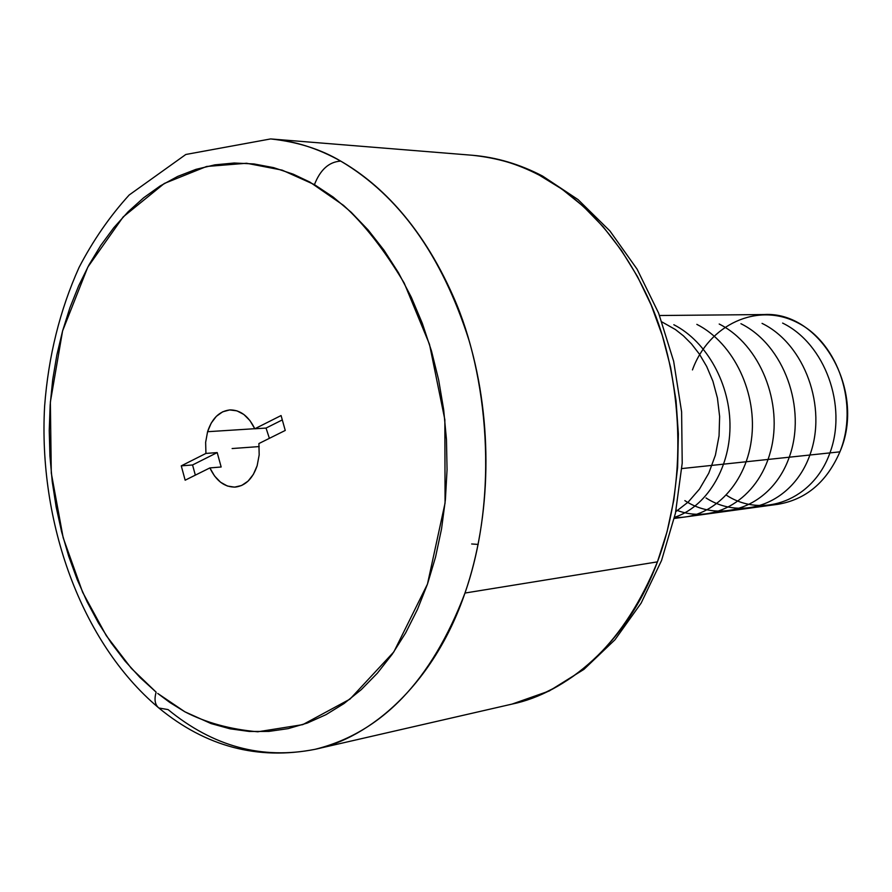 <?xml version="1.0" encoding="UTF-8"?>
<svg xmlns="http://www.w3.org/2000/svg" width="892" height="892" viewBox="0 0 892 892"><rect width="100%" height="100%" fill="white"/><g stroke="black" fill="none" stroke-linecap="round" stroke-linejoin="round"><path stroke-width="1.34" d="M158.174 707.412C80.826 642.14 38.166 521.664 44.622 406.128C48.413 356.298 59.887 310.082 79.053 267.444C93.114 240.405 109.828 216.254 129.195 194.98L185.815 154.483L270.655 138.929C294.349 140.847 317.708 148.239 340.722 161.106C399.103 195.616 441.863 255.346 469.002 340.32C493.031 422.429 491.325 516.97 464.977 593.046L657.437 561.86L667.06 531.721L673.828 500.033L677.63 467.263L678.366 433.925L676.036 400.519L670.661 367.582L662.343 335.637L651.216 305.153L637.501 276.598L621.412 250.384L603.248 226.869L583.301 206.353L561.893 189.071L539.37 175.211L542.782 176.17L539.37 175.211C520.426 164.663 498.037 158.007 472.214 155.253L270.655 138.929C297.549 141.873 320.897 149.265 340.722 161.106C329.059 161.809 320.306 169.647 314.441 184.633L282.14 170.127L246.538 163.258L206.587 166.481L164.306 183.462L123.185 216.901L87.806 267.109L62.596 330.899L50.365 402.036L51.29 473.072L63.176 537.742L82.655 592.321L106.293 635.662L131.403 668.42L156.145 692.159C154.048 699.473 154.952 704.758 158.865 708.003L168.075 709.586C213.177 746.582 262.137 759.828 314.965 749.336C257.877 760.419 205.874 746.671 158.977 708.092M692.448 369.912C708.727 324.744 757.397 301.585 797.827 322.848C838.525 343.409 859.007 405.079 839.907 451.843C866.466 391.287 820.651 310.962 764.043 314.553L659.556 315.512M681.834 468.568L839.907 451.843L681.834 468.568M207.58 431.706L254.766 428.706L207.58 431.706L205.639 442.309L205.929 453.426L205.639 442.309L207.58 431.706C211.995 418.359 219.454 411.089 229.98 409.919C240.361 409.885 248.634 416.174 254.8 428.784L281.069 415.549L285.25 430.446L258.903 443.547L285.25 430.446L281.069 415.549L254.8 428.784L249.961 420.6L243.839 414.468L236.904 410.833L229.668 409.941L222.643 411.825L216.343 416.33L211.203 423.12L207.58 431.706M217.202 452.59L205.929 453.426L217.202 452.59L192.56 464.966L195.337 475.146L192.56 464.966L181.266 465.858L192.56 464.966L217.202 452.59L221.16 466.995L217.202 452.59M209.888 467.91L221.16 466.995L209.888 467.91L185.157 480.197L181.266 465.858L205.929 453.426L181.266 465.858L185.157 480.197L209.888 467.91L214.582 476.038L220.547 482.226L227.371 486.017L234.585 487.132L241.654 485.471L248.088 481.111L253.384 474.366L257.152 465.713C252.77 478.558 245.579 485.672 235.577 487.065C224.706 487.4 216.154 481.011 209.888 467.91M314.965 749.336L512.053 704.089C564.937 693.329 626.92 644.448 657.437 561.86C690.999 473.228 679.949 365.542 647.837 297.404C615.614 228.475 573.077 193.218 539.37 175.211C517.393 163.749 495.004 157.092 472.214 155.253C496.275 157.226 519.735 164.161 542.592 176.07L578.038 199.585L609.916 230.95L637.111 269.194L658.619 313.125L673.65 361.238L681.611 411.848L682.213 463.138L675.434 513.268L661.563 560.455L641.147 603.092L614.956 639.776L583.937 669.368L549.204 690.999L512.053 704.089C576.589 688.122 625.047 640.712 657.437 561.86L464.977 593.046C431.516 680.797 381.508 732.889 314.965 749.336C369.433 738.386 433.568 685.023 464.977 593.046C499.509 494.447 487.478 373.748 453.738 297.538C419.887 220.413 375.621 181.132 340.722 161.106C329.059 161.809 320.306 169.647 314.441 184.633L333.195 197.087L351.18 212.251L368.184 230.013L383.995 250.206L398.423 272.662L411.257 297.136L422.329 323.361L431.505 351.058L438.641 379.892L443.658 409.528L446.468 439.611L447.048 469.772L445.398 499.654L441.54 528.9L435.53 557.154L427.469 584.093L417.467 609.426L405.682 632.863L392.257 654.182L377.383 673.17L361.249 689.661L344.044 703.532L325.993 714.67L307.294 723.055L288.161 728.63L268.782 731.418L249.359 731.462L230.08 728.82L211.114 723.59L184.889 711.805L169.837 702.472L157.728 693.441L184.845 711.783C205.829 722.665 230.147 729.333 257.777 731.786L302.767 724.639L349.976 699.127L393.863 651.862L427.469 584.093L445.063 503.032L444.852 419.686L429.498 344.334L404.188 283.043C384.34 249.905 364.114 224.015 343.52 205.372L309.87 182.08L293.278 174.196L273.621 167.64L253.863 163.927L234.206 163.013L214.849 164.853L195.95 169.357L177.686 176.426L160.214 185.937L143.668 197.756L128.18 211.716L113.841 227.661L100.774 245.411L89.044 264.801L78.741 285.641L69.91 307.729L62.596 330.899L56.854 354.949L52.706 379.691L50.164 404.923L49.238 430.468L49.941 456.135L52.249 481.713L56.163 507.035L61.637 531.9L68.662 556.117L77.18 579.51L87.148 601.877L98.488 623.051L111.154 642.842L125.047 661.072L140.077 677.563L156.145 692.159C154.048 699.473 154.952 704.758 158.865 708.003M282.296 419.909L266.05 428.071L269.384 438.34L266.05 428.071L254.8 428.784L266.05 428.071L282.296 419.909M257.152 465.713L259.182 454.909L258.903 443.547L259.182 454.909L257.152 465.713M471.667 543.975L478.201 544.421M674.285 518.453L777.813 504.315C806.034 499.576 826.739 482.081 839.907 451.843M232.121 448.542L259.215 446.58L232.121 448.542M673.828 324.721C707.133 341.714 730.604 384.809 729.979 427.29C729.6 469.649 705.683 507.169 674.553 517.293M696.842 324.365C734.161 343.264 757.877 394.097 751.365 440.135C745.233 486.318 710.3 519.523 674.53 517.382M719.197 324.03C760.162 344.49 783.644 403.362 770.543 451.319C757.999 499.308 713.79 525.065 676.114 510.012M740.929 323.707C784.135 345.07 806.814 408.503 789.353 456.938C772.282 505.842 721.795 524.775 684.855 500.624M762.058 323.383C804.885 344.234 827.508 407.466 809.847 455.121C792.988 502.575 743.092 521.909 706.029 497.959M782.618 323.082C825.156 343.777 847.5 406.128 829.939 452.88C813.281 500.066 762.783 518.854 726.646 495.35M661.987 321.956L675.434 329.549L683.406 335.827L691.49 343.922L699.384 354.091L706.698 366.5L712.909 381.196L717.424 398.022L719.632 416.497L719.052 435.865L715.417 455.132L708.761 473.206L699.484 489.072L688.223 502.029L675.757 511.729"/></g></svg>
